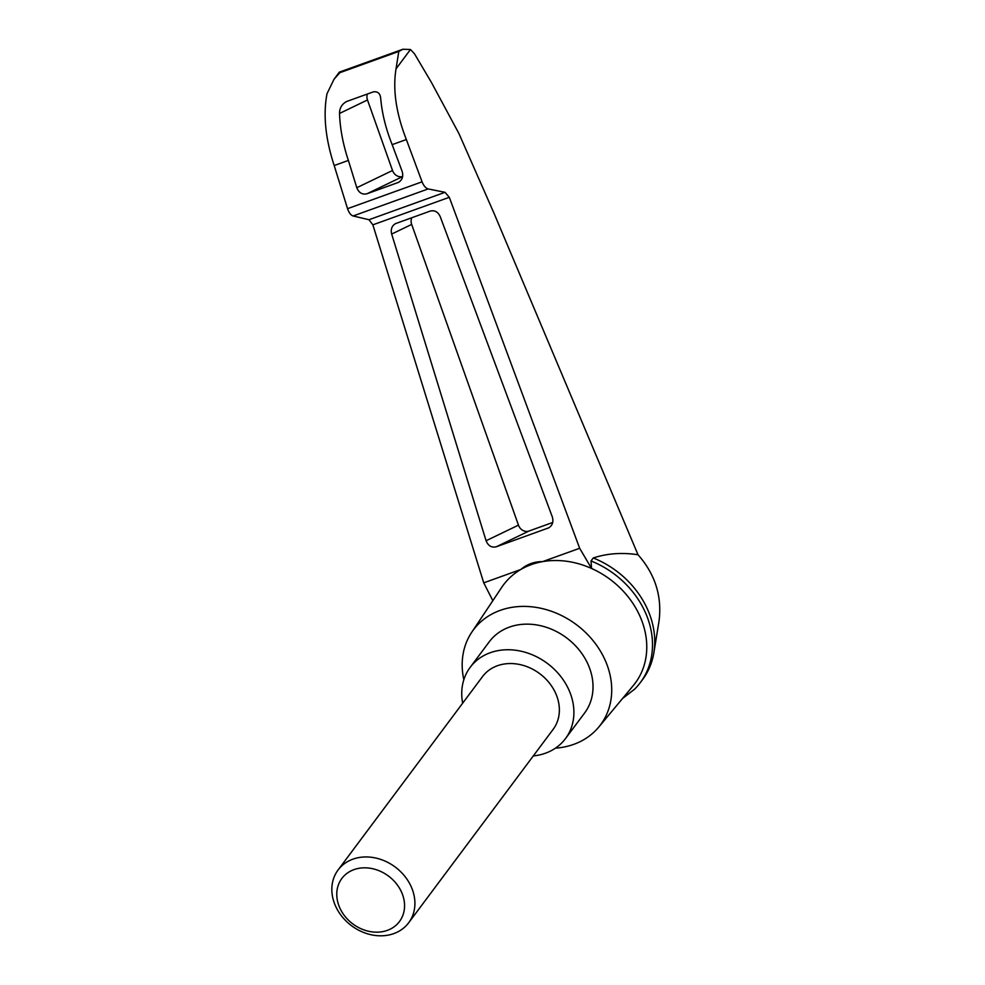 <?xml version="1.0" encoding="UTF-8"?>
<svg xmlns="http://www.w3.org/2000/svg" width="985" height="985" viewBox="0 0 985 985"><rect width="100%" height="100%" fill="white"/><g stroke="black" fill="none" stroke-linecap="round" stroke-linejoin="round"><path stroke-width="1.48" d="M334.001 79.28L339.333 72.151L339.887 72.681L334.001 79.28L327.008 93.71C323.018 114.679 325.407 138.614 334.186 165.542L347.545 208.672C348.949 212.748 350.795 215.186 353.098 215.974L368.981 219.729L445.023 192.321L428.167 188.923C425.729 188.184 423.685 185.82 422.06 181.819L406.349 139.538C396.081 113.152 392.646 89.573 396.032 68.839L398.802 51.442L402.877 49.25L410.474 49.509L414.439 53.719L431.381 82.346L458.948 133.591L493.928 213.068L638.021 554.74C655.21 574.267 662.203 596.442 659.002 621.276L653.88 652.686A85.941 71.314 36.8 0 1 642.602 679.551L640.361 682.543A85.941 71.314 36.8 0 1 634.636 689.143L622.471 698.574M638.021 554.74C622.077 552.339 607.154 553.41 593.265 557.966A85.941 71.314 36.8 0 1 653.88 652.686M368.981 219.729L372.859 224.839L483.733 582.849L520.794 569.49C527.123 564.171 534.387 561.548 542.587 561.635A82.174 68.199 36.8 0 1 591.554 568.456L579.66 548.276L449.308 197.296L445.023 192.321M463.837 679.724A79.329 65.835 36.8 0 1 471.741 632.247A79.329 65.835 36.8 0 1 576.348 624.625A79.329 65.835 36.8 0 1 598.732 727.102L633.33 685.535A82.174 68.199 36.8 0 0 591.554 568.456L591.025 560.957L593.265 557.966M471.741 632.247L501.784 587.282A82.174 68.199 36.8 0 1 520.794 569.49A82.174 68.199 36.8 0 1 542.587 561.635L579.66 548.276M552.302 516.879C553.718 521.841 552.499 525.51 548.645 527.874L496.255 546.798C491.577 547.869 488.178 545.85 486.085 540.74L391.673 234.061C390.565 229.308 391.845 225.836 395.502 223.632L430.211 211.085C434.644 210.014 437.968 211.849 440.196 216.577L552.302 516.879M483.733 582.849L492.832 600.665M598.732 727.102A79.329 65.835 36.8 0 1 555.454 748.157M334.186 165.542L348.382 160.432C343.026 144.376 340.071 128.715 339.517 113.46C339.517 108.153 341.857 104.176 346.56 101.529L373.303 91.888C377.809 91.199 380.284 93.44 380.715 98.611C382.057 113.583 385.874 128.936 392.165 144.647L406.349 139.538M345.907 101.8L346.56 101.529M402.643 176.512A8.816 7.683 64.3 0 1 392.522 170.491L367.491 99.978A8.816 7.683 64.3 0 1 367.331 94.043M392.165 144.647L402.139 171.378C403.554 176.34 402.336 179.996 398.494 182.373L366.962 193.774C362.271 194.845 358.885 192.826 356.792 187.716L348.382 160.432M552.72 522.469L528.994 531.026A8.816 7.683 64.3 0 1 518.467 525.14L411.681 224.42A8.816 7.683 64.3 0 1 411.804 217.722M591.025 560.957A85.941 71.314 36.8 0 1 640.361 682.543M462.667 703.192A59.494 49.373 36.8 0 1 470.153 667.374A59.494 49.373 36.8 0 1 547.377 663.422A59.494 49.373 36.8 0 1 565.488 738.59A59.494 49.373 36.8 0 1 533.279 755.938M338.064 870.001L482.515 676.609A44.066 36.568 36.8 0 1 553.989 689.956A44.066 36.568 36.8 0 1 553.139 729.356L408.677 922.76A44.066 36.568 -143.2 0 0 409.526 883.348A44.066 36.568 -143.2 0 0 338.064 870.001A44.066 36.568 -143.2 0 0 351.485 925.678A44.066 36.568 -143.2 0 0 408.677 922.76M470.153 667.374L489.286 641.764A59.494 49.373 36.8 0 1 566.498 637.812A59.494 49.373 36.8 0 1 584.622 712.98L565.488 738.59M400.169 889.369A35.965 29.845 -143.2 0 0 341.45 879.026A35.965 29.845 -143.2 0 0 370.36 931.613A35.965 29.845 -143.2 0 0 400.169 889.369M410.474 49.509L396.032 68.839M372.859 224.839L449.308 197.296M339.887 72.681L398.802 51.442M339.517 113.46L367.491 99.978M353.098 215.974L428.167 188.923M347.545 208.672L422.06 181.819M397.854 182.631L399.097 182.04M366.962 193.774L402.631 176.574M356.792 187.716L392.522 170.491M548.017 528.145L549.261 527.541M496.255 546.798L528.994 531.026M486.085 540.74L518.467 525.14M391.673 234.061L411.681 224.42M402.877 49.25L339.333 72.151M492.648 600.296L492.352 601.392"/></g></svg>
